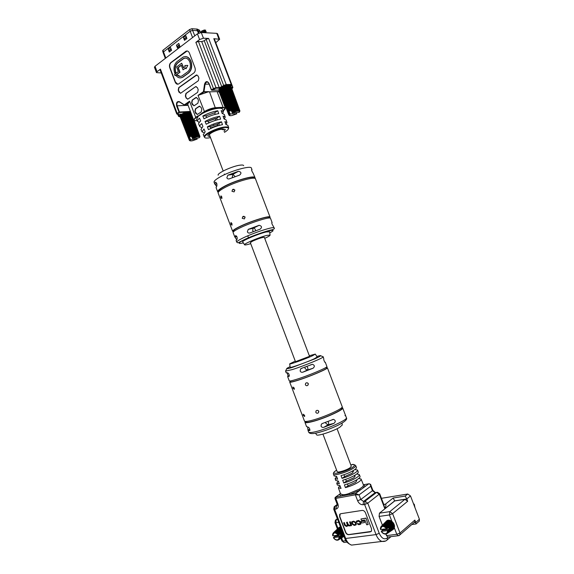 <?xml version="1.0" encoding="UTF-8"?>
<svg xmlns="http://www.w3.org/2000/svg" width="574" height="574" viewBox="0 0 574 574"><rect width="100%" height="100%" fill="white"/><g stroke="black" fill="none" stroke-linecap="round" stroke-linejoin="round"><path stroke-width="0.86" d="M223.465 129.803L221.428 129.308C217.23 129.53 208.764 133.591 209.517 134.998L209.539 135.062M347.428 483.961L348.102 485.733L355.55 482.347L356.806 480.703L355.837 480.33M230.985 224.348L230.848 222.748L231.961 223.58L232.011 225.195L230.985 224.348M221.837 196.846L221.88 198.532L220.897 197.714L220.768 196.043L221.837 196.846M233.575 231.666L232.628 231.279C232.57 230.547 234.486 229.191 238.389 227.204C249.267 221.571 270.533 214.898 270.074 217.187L269.586 218.02M270.038 217.094L255.523 178.973C255.695 175.924 234.278 182.073 223.623 188.229C219.799 190.403 217.969 191.989 218.127 192.986L218.177 193.108M242.228 218.314L242.852 216.527L245.098 217.116L244.395 218.924L242.228 218.314M244.926 216.807L244.933 217.74M234.716 189.829L234.709 190.805M231.968 191.271L232.657 189.434L234.831 190.051L234.063 191.903L231.968 191.271M254.26 178.27L254.189 178.091C254.332 175.163 233.934 181.011 223.781 186.894C220.136 188.968 218.393 190.489 218.543 191.443L218.594 191.565M269.385 218.02L269.199 217.524C269.629 215.343 249.381 221.7 239.006 227.06C235.283 228.961 233.453 230.26 233.503 230.949L233.532 231.035M216.506 186.32L214.676 183.867L215.408 182.317C216.642 182.597 217.13 183.795 216.864 185.904L216.104 187.641M218.256 192.312L217.668 191.766C217.503 190.762 219.333 189.169 223.15 186.995C233.805 180.817 255.222 174.683 255.064 177.761L254.935 178.428M236.639 239.623L234.709 236.768L235.598 235.641C236.832 235.986 237.342 237.17 237.119 239.186L236.122 240.513M272.126 222.583L270.533 218.407C271.007 216.14 249.747 222.834 238.856 228.445C234.96 230.425 233.037 231.781 233.087 232.499L233.123 232.585M229.514 178.787C228.33 179.217 227.44 178.88 226.852 177.775L227.878 175.163L238.425 171.296C241.302 171.949 241.704 173.212 239.623 175.077L229.514 178.787M250.049 232.915C248.858 233.331 247.961 232.979 247.365 231.86L248.212 229.392L259.154 225.309C261.873 226.063 262.21 227.347 260.173 229.155L250.049 232.915M243.677 165.678C243.519 165.047 242.343 164.867 240.154 165.147C232.606 165.994 216.807 173.269 218.185 175.221M250.723 243.67L247.99 244.438C245.694 245.012 244.538 245.105 244.538 244.711C244.122 243.598 259.8 237.048 266.86 235.397L270.081 235.089C270.16 235.584 268.374 236.675 264.722 238.361M269.601 231.788L266.178 231.968C258.716 233.668 242.178 240.614 242.644 241.826L242.773 242.027M264.32 237.32C262.54 237.234 258.623 238.511 252.567 241.159L250.329 242.63M255.014 177.624L253.041 173.025C251.921 171.425 251.477 170.22 251.699 169.409L251.799 170.83M274.15 227.9L273.181 226.027C272.119 224.499 271.681 223.293 271.875 222.411L271.832 223.308M303.316 415.382L303.158 414.198L304.557 415.289L304.651 416.509L303.316 415.382M294.247 388.06L294.333 389.33L293.041 388.254L292.891 387.019L294.247 388.06M304.457 421.022L304.493 421.115C304.952 421.739 307.32 421.51 311.603 420.426C323.614 417.449 344.113 408.171 342.19 406.65L327.395 367.798M326.341 367.669L327.374 367.733C328.995 368.465 308.338 377.204 296.564 380.727C292.36 382.004 290.078 382.463 289.734 382.119L290.437 381.323M315.8 412.297L316.073 410.862C317.099 410.066 317.996 410.202 318.764 411.271L318.434 412.735C317.408 413.545 316.532 413.395 315.8 412.297M318.154 410.568L318.843 411.651M307.743 383.023L308.382 384.185M305.346 384.745L305.662 383.267C306.681 382.506 307.556 382.65 308.303 383.69L307.922 385.204C306.911 385.972 306.05 385.821 305.346 384.745M290.588 381.732L290.609 381.782C290.946 382.112 293.12 381.667 297.131 380.454C308.36 377.096 328.034 368.766 326.491 368.07L326.197 367.288M305.813 421.926L305.842 422.019C306.286 422.622 308.547 422.407 312.643 421.373C324.095 418.554 343.611 409.7 341.774 408.229L341.602 407.762M286.196 372.791L287.531 372.791C288.758 373.308 289.325 374.478 289.231 376.286L287.624 376.551L287.832 376.178C288.091 375.532 287.804 374.435 286.986 372.885M289.239 380.827L289.26 380.885C289.612 381.222 291.886 380.749 296.084 379.471C307.858 375.927 328.515 367.202 326.9 366.499L325.279 362.23M306.573 426.611L308.087 427.099C309.321 427.695 309.91 428.857 309.86 430.6L308.023 430.443L307.65 427.092M341.81 407.562L342.656 407.892C344.594 409.434 324.102 418.733 312.084 421.689C307.793 422.765 305.425 422.995 304.966 422.364L305.339 421.445M302.878 372.167C301.659 372.533 300.747 372.146 300.137 370.998L300.611 368.888L301.443 368.372L312.435 364.296C314.746 365.258 314.947 366.578 313.024 368.264L302.878 372.167L307.262 370.072L313.024 368.264M323.801 427.314C322.574 427.666 321.648 427.257 321.031 426.102L321.397 424.121L322.351 423.497L333.508 419.35C335.675 420.369 335.826 421.711 333.953 423.361L323.801 427.314L328.048 424.832C328.895 423.942 328.866 422.801 327.962 421.424M309.321 355.751L315.284 354.093L312.593 355.708C305.655 358.951 288.7 364.978 289.676 363.866L295.258 361.096M289.683 363.916L290.179 367.303C289.153 368.537 307.068 362.201 314.373 358.736L317.185 356.992L315.348 354.194M316.496 434.647L316.669 434.913C317.881 436.29 333.702 431.067 339.794 427.257L342.276 424.918M250.321 242.601L295.481 361.692L309.544 356.332M324.741 362.086L325.013 362.395C324.088 361.032 323.664 359.805 323.758 358.714L323.227 356.841M344.981 415.598L345.727 415.963L342.7 407.999M337.168 471.613L337.189 471.67C337.469 472.99 346.596 470.228 350.018 467.781L351.302 466.224M343.926 474.734L344.637 476.592L352.084 473.234L353.362 471.641L352.293 471.304M345.677 479.347L346.366 481.163L353.814 477.79L355.084 476.169L354.007 475.81M358.693 478.465L361.096 479.046C361.376 479.642 360.716 480.524 359.116 481.694C355.5 484.119 350.936 486.099 345.433 487.635L348.102 485.733L355.55 482.347L356.806 480.703L356.511 479.943M354.804 469.575L357.494 470.049C357.76 470.601 357.1 471.448 355.507 472.567C351.941 474.899 347.449 476.836 342.039 478.379L341.028 475.616C346.409 474.074 350.872 472.144 354.431 469.841C356.016 468.728 356.676 467.903 356.418 467.358L355.737 465.643M356.755 474.016L359.295 474.547C359.568 475.121 358.908 475.982 357.315 477.13C353.72 479.505 349.193 481.464 343.74 483.007L342.721 480.237C348.153 478.694 352.651 476.75 356.232 474.397C357.824 473.27 358.485 472.416 358.219 471.85L357.537 470.163M345.433 487.635L344.414 484.865C349.896 483.33 354.431 481.356 358.04 478.96C359.633 477.805 360.293 476.937 360.02 476.348L359.338 474.662M349.257 493.382L359.46 489.105L362.912 486.587L364.095 487.247L360.379 489.966L349.379 494.58L341.882 495.871L342.305 494.587C344.063 494.917 346.38 494.508 349.257 493.382L349.379 494.58L355.536 493.518L359.044 494.903L355.363 494.817L334.986 498.548M351.546 525.705L350.305 521.723L349.58 521.96L350.484 524.356L350.506 525.124L349.875 525.454L347.952 524.629L347.284 522.161L346.56 522.397L347.485 525.54L346.768 525.884L345.103 525.21L344.371 522.584L343.654 522.814L344.615 525.361L346.445 526.48L347.937 525.533L350.04 525.978L350.879 525.325L351.546 525.705L350.305 521.723M347.758 526.085L348.095 525.712M347.449 525.59L346.61 525.777L345.311 525.052L344.371 522.584M350.463 525.181L349.566 525.361L348.16 524.464L347.284 522.161M368.185 524.557L366.004 518.114L360.953 518.982L361.527 520.51L364.885 520.022L366.686 524.765L368.185 524.557L366.004 518.114M340.174 513.924L339.83 516.571L345.72 532.134C346.466 533.748 347.528 534.545 348.899 534.538L371.22 531.431M364.512 522.584L364.153 520.948L361.024 521.529L361.577 523L364.512 522.584L364.153 520.948M356.067 524.858L356.016 522.476L353.706 521.17L351.898 521.701M356.92 522.247L356.906 521.623L358.406 521.185L359.876 522.089L360.25 523.782L358.642 524.22L356.985 523.631L358.85 524.744L360.788 524.112L360.4 521.981L358.485 520.611L356.368 521.235L356.432 522.333L357.128 522.082L357.143 521.414M360.702 524.234L360.601 521.816L358.693 520.453L356.641 520.977M360.228 523.811L356.985 523.631M388.34 536.955L387.601 537.049L385.75 533.985M382.399 525.167L379.077 516.449L379.457 513.17L389.796 511.628L404.921 499.337L394.718 500.951L379.457 513.17M394.718 500.951L393.154 498.024L405.201 496.072L407.748 494.02L381.437 498.311M348.698 534.703L370.302 531.868L371.493 531.072L371.529 528.812L365.459 512.819C364.684 511.169 363.586 510.372 362.158 510.415L340.748 513.716L339.679 514.419L339.614 516.729L345.512 532.299C346.258 533.913 347.32 534.71 348.698 534.703L348.899 534.538M414.873 520.087L415.763 522.419L419.407 519.233L410.496 495.929L406.794 498.942L407.684 501.274L392.609 513.644L399.992 533.016L414.873 520.087L414.851 521.881L414.134 522.505M407.748 494.02L410.496 495.929M419.407 519.233L419.379 521.013L418.676 521.63M391.016 528.001L391.389 527.937M404.921 499.337L407.684 501.274M415.906 523.976L415.763 522.419L413.954 522.663M383.913 504.481L385.283 504.266C386.259 504.388 386.123 505.881 384.853 508.736L394.682 500.865L406.794 498.942L405.201 496.072M368.795 483.803L369.104 483.746C370.445 484.219 370.998 484.599 370.775 484.879L370.739 486.257C370.553 484.599 369.907 483.782 368.795 483.803L363.385 484.772L368.802 483.796L364.095 487.247C365.2 485.984 364.985 485.224 363.464 484.965M337.196 504.553L335.087 506.089L336.5 505.859L336.034 509.052L334.613 509.281L345.663 538.477L376.049 534.595L364.612 504.489L367.783 503.197L379.723 493.798L377.434 492.241L375.152 492.65L363.521 501.454L365.028 501.21L376.637 492.399L379.364 494.329L384.853 508.736L383.769 504.438L379.73 493.819M340.475 493.633L335.89 496.905L335.704 498.182L337.907 504.001L337.017 503.907L334.979 498.526L335.166 497.378L341.882 495.871C339.944 495.735 339.485 495.018 340.504 493.719M334.097 475.889L336.644 476.463L337.648 479.218L335.108 478.694L336.665 476.528M335.74 480.452L338.33 481.062L339.334 483.825L336.744 483.258L338.258 481.069M337.376 485.016L340.016 485.669L341.021 488.431L338.387 487.821L339.765 485.683M353.9 470.192L353.039 470.788M344.637 476.592L342.039 478.379M346.366 481.163L343.74 483.007M359.46 489.105L360.379 489.966L355.536 493.518L355.363 494.817L357.616 500.758C358.894 503.491 360.723 504.811 363.105 504.725L363.521 501.454L360.781 499.473L372.44 490.727L370.739 486.257L359.044 494.903L360.781 499.473L357.616 500.758M365.803 518.279L360.953 518.982M363.952 521.113L361.024 521.529M354.997 525.282L356.174 524.722L355.808 522.641L353.498 521.336L351.582 522.003L351.941 524.076L354.244 525.389L354.997 525.282M353.893 524.887L355.643 524.406L355.299 522.756L353.857 521.838L352.788 521.988L352.106 522.318L352.45 523.969L353.893 524.887L355.615 524.449M352.343 522.11L352.658 523.804L354.093 524.722M350.097 521.888L349.58 521.96M347.076 522.326L346.56 522.397M344.163 522.742L343.654 522.814M199.006 32.976L198.166 30.788L200.276 31.8L200.563 32.553M165.829 58.01L163.511 51.897L190.173 31.226L192.577 37.547M184.498 40.345L186.894 38.508L185.833 35.717L183.443 37.568L184.498 40.345L184.304 39.14L186.493 37.454M169.294 52.047L171.597 50.275L170.557 47.542L168.261 49.321L169.294 52.047L169.1 50.864L171.203 49.242M177.474 47.972L179.827 46.171L178.779 43.409L176.433 45.217L177.474 47.972L177.28 46.781L179.432 45.131M200.419 31.922L199.458 30.157L197.348 29.131L198.166 30.788L192.706 30.357L190.173 31.226L189.642 29.482L163.002 50.203L163.511 51.897L163.102 52.543L165.319 58.397M200.663 32.539L199.458 30.157M183.443 37.568L184.304 39.14M184.168 38.795L186.363 37.102M168.261 49.321L169.1 50.864M168.971 50.519L171.074 48.898M176.433 45.217L177.28 46.781M177.151 46.437L179.296 44.786M189.642 29.482L191.917 28.7L197.348 29.131M163.102 52.543L162.636 50.785L163.002 50.203M180.724 114.893L189.406 136.512M180.961 114.678L181.743 114.456M190.073 135.873L181.649 114.226L190.36 135.701L181.994 113.996L181.664 114.197M181.994 113.996L182.884 113.523L192.412 138.463L193.194 138.09L192.555 137.645L183.271 113.336L182.884 113.523M183.271 113.336L184.276 112.891L193.553 137.215L193.538 137.99L192.412 138.456M184.699 112.726L185.761 112.353L194.945 136.705L194.751 137.523L193.897 137.078L184.699 112.726L184.276 112.891M186.191 112.224L187.217 111.944L196.315 136.303L195.964 137.143L195.296 136.59L186.191 112.224L185.761 112.353M187.856 112.052L188.566 111.686L197.571 136.045L196.896 136.921L187.626 111.851L187.217 111.944M187.626 111.851L196.774 136.476L187.669 111.865M189.018 111.887L189.693 111.6L198.618 135.93L197.901 136.77L188.566 111.686M188.918 111.643L197.894 136.088M190.934 112.791L199.386 135.988L198.676 136.763L198.884 136.045L189.693 111.6M198.884 136.045L189.972 111.629M190.059 111.851L190.518 111.7M190.166 140.034L190.46 139.719L189.685 139.432L180.236 115.317L189.571 139.582L190.338 140.034L189.334 139.92L179.877 115.883L189.305 140.027L190.224 140.408L189.348 140.3L179.956 116.292M180.236 115.317L180.803 115.109M189.449 136.612L190.554 139.683L190.152 140.042M189.865 139.64L180.329 115.274M189.377 136.318L181.061 114.635M196.803 138.09L197.169 139.073L190.554 139.683M189.377 136.641L191.63 136.44M181.714 114.463L190.13 136.095L189.47 136.282M199.601 137.129L199.034 137.889L192.419 138.485L191.242 135.435L190.36 135.701M189.463 140.465L190.439 140.666L189.851 140.723M190.288 140.781L190.697 140.931M190.862 140.888L191.608 140.874M191.702 140.852L192.735 140.68M192.749 140.673L197.169 139.102M194.069 120.325L199.831 136.196L199.185 136.892L199.53 136.024L193.747 120.095M191.242 135.457L182.884 113.76M182.848 113.566L192.297 138.076M163.834 59.538L163.296 59.954M199.522 137.394L199.896 136.942M199.917 136.555L194.105 120.339M198.783 136.662L198.231 136.669L198.812 136.748M197.248 136.799L197.944 136.691L197.248 136.799M196.086 137.064L196.889 136.87L196.086 137.064M194.837 137.451L195.691 137.179L194.837 137.451M193.582 137.925L194.428 137.595L193.582 137.925M191.056 135.55L182.69 113.86M190.46 135.672L182.094 113.968M189.506 140.128L179.956 115.84M183.364 113.315L192.735 137.868M183.867 113.286L193.33 138.083M184.075 113.193L193.538 137.99M184.218 112.942L193.596 137.502M189.506 140.501L189.363 140.142M184.785 112.719L194.069 137.315M185.151 112.769L194.529 137.602M185.373 112.691L194.751 137.523M185.682 112.404L194.966 136.999M199.845 136.454L193.962 120.267M186.256 112.224L195.447 136.842M186.457 112.353L195.741 137.208M186.679 112.296L195.964 137.143M187.131 111.987L196.322 136.598M199.386 136.253L190.439 111.715M187.899 112.03L197.09 136.877M188.466 111.729L197.564 136.332M198.611 136.21L189.592 111.636M202.514 32.582L205.349 31.412L204.681 30.766L201.897 32.546M205.879 32.761L205.212 32.173L203.842 32.653M201.775 31.405L201.374 31.599M201.574 32.115L201.933 32.46M204.401 29.956L201.546 31.096M236.352 112.669L236.789 113.824L229.313 113.961L219.368 88.697L229.191 114.169L229.944 114.628L228.883 114.52L218.924 89.343L228.832 114.642L229.765 115.058L228.818 114.958L218.981 89.788M218.924 89.343L219.304 89.157M219.368 88.697L220.014 88.461M228.818 110.825L219.914 88.195M220.186 87.987L221.047 87.736M220.947 87.485L229.815 110.186L220.968 87.456L230.131 109.978L221.32 87.241L220.968 87.456M221.32 87.241L222.274 86.724L232.276 112.877L233.116 112.482L232.456 111.995L222.69 86.523L222.274 86.724M222.69 86.523L223.76 86.057L233.518 111.543L233.467 112.375L232.276 112.906L239.222 112.296M224.204 85.878L225.309 85.49L234.974 111.012L234.737 111.887L233.883 111.399L224.204 85.878L223.76 86.057M225.754 85.354L226.816 85.074L236.388 110.61L235.993 111.5L235.34 110.897L225.754 85.354L225.309 85.49M227.361 85.246L228.179 84.837L237.658 110.359L236.947 111.284L227.232 84.988L226.816 85.074M227.232 84.988L236.832 110.746M228.646 85.067L229.306 84.787L238.705 110.28L237.952 111.155L228.179 84.837M228.538 84.801L237.952 110.344M229.679 85.074L230.117 84.93L239.444 110.38L238.712 111.184L238.956 110.387L229.306 84.787M230.389 85.296L239.832 110.646L239.179 111.363L239.573 110.43L230.117 84.93M239.853 110.682L230.554 85.261M230.131 109.978L231.035 109.713L232.276 112.906M229.815 110.186L229.048 110.66M228.818 110.839L231.494 110.897M238.935 112.49L239.702 111.722M239.875 111.148L239.322 111.686L239.832 110.646M231.035 109.734L222.088 87.097M222.238 86.767L232.183 112.461M230.224 114.226L228.99 111.04M238.296 111.055L238.849 111.169M237.313 111.155L238.009 111.069L237.306 111.162M236.129 111.413L236.947 111.227L236.129 111.413M234.831 111.808L235.72 111.528L234.831 111.808M233.518 112.303L234.407 111.959L233.518 112.31M230.834 109.842L222.038 87.112M229.507 114.176L219.469 88.654M228.818 114.958L229.923 115.374L229.205 115.388M229.507 115.568L230.095 115.704M230.289 115.654L230.999 115.69M231.114 115.647L232.133 115.503M232.169 115.489L236.789 113.824M230.231 109.95L221.428 87.205M205.176 30.917L205.714 30.2C204.272 29.783 202.708 30.508 201.022 32.374L200.993 32.517M205.707 32.316L206.253 31.599C205.7 31.147 204.48 31.47 202.6 32.589M222.791 86.502L232.649 112.239M223.286 86.487L233.245 112.475M223.508 86.394L233.467 112.375M223.695 86.107L233.553 111.844M220.294 87.944L229.148 110.617M229.822 110.438L220.968 87.765M229.062 114.728L219.003 89.293M224.291 85.87L234.056 111.65M224.635 85.949L234.501 111.973M224.872 85.863L234.737 111.887M225.223 85.54L234.996 111.32M239.846 110.911L230.475 85.268M228.983 115.173L218.938 89.817M225.819 85.361L235.498 111.162M225.998 85.519L235.763 111.564M226.221 85.461L235.993 111.5M226.723 85.124L236.395 110.911M239.444 110.66L230.023 84.952M227.469 85.203L237.141 111.241M228.079 84.88L237.658 110.66M238.698 110.574L229.205 84.823M198.755 124.235L198.661 124.027C198.461 123.267 199.135 122.255 200.685 120.992L199.53 118.215C197.958 119.5 197.284 120.533 197.485 121.315L199.264 122.355M217.768 110.76C212.746 111.614 207.759 113.372 202.816 116.041L203.978 118.832C208.857 116.213 213.779 114.47 218.737 113.616L217.768 110.76L214.676 112.791L215.264 114.341M219.641 116.292C214.748 117.153 209.89 118.868 205.062 121.451L206.224 124.242C210.988 121.71 215.788 120.009 220.61 119.148L219.641 116.292L216.721 118.187L217.352 119.844M203.304 134.732L205.155 131.769L204 128.992L202.048 131.833L204.028 132.788M201.029 129.487L202.916 126.38L201.768 123.604C200.24 124.838 199.573 125.828 199.766 126.574L201.639 127.572M207.307 126.861C212.021 124.371 216.757 122.693 221.521 121.824L222.482 124.68C217.79 125.548 213.119 127.206 208.47 129.652L207.307 126.861L210.12 126.646L210.816 128.468M223.401 111.614L222.676 109.397C222.382 108.536 221.105 108.156 218.838 108.256C213.765 108.708 208.297 110.445 202.428 113.465L198.238 116.249L196.624 119.327M176.935 74.764L176.318 75.89C178.213 77.935 180.243 78.408 182.41 77.311L188.329 73.049C191.407 70.222 192.211 66.319 190.747 61.332C188.853 57.199 186.299 55.8 183.084 57.12L177.029 61.59C174.044 64.431 173.276 68.284 174.733 73.149L175.622 72.489C174.417 68.457 175.056 65.257 177.531 62.91L183.465 58.526C186.134 57.422 188.258 58.584 189.822 62.014C191.034 66.139 190.367 69.375 187.827 71.721L181.98 75.94C180.186 76.851 178.507 76.457 176.935 74.764L180.336 76.428M180.401 77.899L182.675 77.303L188.595 73.049C191.666 70.222 192.469 66.319 191.006 61.339C189.729 58.275 187.87 56.683 185.416 56.575M208.627 122.7L210.644 122.126M214.052 120.834L215.874 119.973L215.315 118.495M210.629 127.988L217.883 125.261L217.367 123.898M224.061 131.36L225.338 129.487L222.805 128.87C217.56 129.15 206.956 134.23 207.903 135.988L210.134 136.626M216.721 118.187L208.075 121.243L208.728 122.972M221.521 121.824L218.773 123.582L210.12 126.646M218.773 123.582L219.44 125.34M214.676 112.791L206.023 115.848L206.64 117.469M205.062 121.451L208.075 121.243M202.816 116.041L206.023 115.848M228.689 127.78L227.9 125.354L225.847 124.429L224.886 121.588L226.981 122.549L226.084 124.443M214.145 124.902L213.27 125.232M226.96 122.492L226.12 119.916L223.982 118.918L223.021 116.077L225.195 117.11L224.405 118.962M225.18 117.053L224.334 114.477L222.116 113.415L221.155 110.574L223.422 111.672L222.726 113.487M214.64 118.675L208.764 120.899M174.733 73.149L175.881 72.489C174.683 68.457 175.321 65.264 177.797 62.918L183.73 58.534L185.424 58.067M187.117 50.986L171.052 62.652C169.732 63.915 169.395 65.644 170.04 67.825L175.436 82.075L177.811 84.213M175.07 75.682L179.748 72.245L177.997 67.61L181.276 65.178L183.041 69.827L185.703 67.868L186.041 68.744L187.806 65.393L184.821 65.529L185.201 66.541L183.443 67.84L181.678 63.183L176.598 66.957L178.356 71.585L174.575 74.369L175.07 75.682L180.014 72.245L178.256 67.61L181.334 65.328M183.651 67.689L181.678 63.183M186.041 68.744L187.806 65.393M183.041 69.827L185.768 68.026M225.309 107.905L219.383 92.335L218.098 91.596L208.204 91.869L198.03 95.377L203.44 91.646L204.559 84.105C205.743 81.02 207.236 80.798 209.036 83.431L211.497 89.903L213.449 88.568L195.87 42.347L199.587 39.534L197.42 33.837L155.023 66.283L157.068 71.693L156.472 72.611L161.244 72.955M194.342 120.425L193.61 119.858L195.705 117.34L189.585 101.203L187.705 104.267M218.888 38.924L216.764 33.349L201.273 32.517L203.44 38.214L208.663 38.451L226.213 84.522L231.25 84.428L213.815 38.688L219.663 39.283L215.802 42.677M194.93 111.327L195.72 113.408L197.571 114.355L201.237 111.908L201.797 109.347L201 107.245L199.142 106.298L195.476 108.773L194.93 111.327L197.205 114.506M191.637 102.638L192.426 104.719L194.256 105.666L197.922 103.169L198.475 100.593L197.678 98.491L195.849 97.544L192.182 100.07L191.637 102.638L193.89 105.81M195.519 86.724L185.911 93.476L185.38 96.037L186.163 98.111L187.949 99.051L197.643 92.328L198.202 89.723L197.399 87.621L195.591 86.674L186.17 93.469L185.639 96.023L186.421 98.104L187.598 99.187M178.227 90.154L179.009 92.22L180.76 93.16L198.346 80.726L198.905 78.093L198.102 75.976L196.208 75.094L178.751 87.6L178.227 90.154L180.415 93.289M169.775 67.825L175.17 82.075C176.024 83.948 177.179 84.579 178.622 83.948L193.854 72.984C195.253 71.707 195.619 69.949 194.959 67.703L189.42 53.109C188.573 51.258 187.433 50.627 185.976 51.215L170.787 62.645C169.466 63.915 169.129 65.637 169.775 67.825L170.04 67.825M187.669 104.181L193.61 119.858C194.859 120.253 192.376 120.239 196.459 120.727L196.459 120.727C193.431 120.748 193.309 119.729 196.093 117.67L202.034 113.128L202.428 113.465L204.609 112.016C208.168 109.864 211.777 108.586 215.422 108.206L209.488 91.761L203.835 91.991L200.046 94.602M176.763 113.996L160.038 69.763L160.44 69.145L157.068 71.693M197.42 33.837L201.273 32.517M216.764 33.349L217.539 33.723L219.648 39.247M154.442 67.244L155.023 66.283M213.815 38.688L214.339 38.939L231.745 84.586L230.203 84.966M215.616 42.282L232.872 87.456L231.573 85.167M206.116 39.326L204.251 40.725L221.758 86.71L223.666 85.411L206.116 39.326L208.663 38.451M201.711 41.608L198.425 41.471L216.003 87.671L219.211 87.6L201.711 41.608L204.251 40.725M203.44 38.214L199.587 39.534M195.87 42.347L198.425 41.471M196.954 74.9L179.009 87.592L178.492 90.147M196.229 86.531L195.777 86.717M196.487 97.393L192.441 100.063L191.903 102.624M199.781 106.133L195.741 108.759L195.189 111.313M202.034 113.128L204.222 111.679C207.946 109.419 211.72 108.091 215.537 107.69L223.071 107.309L217.072 91.546L219.541 91.553M337.526 540.112L338.151 540.077M343.367 534.638L339.736 537.171L339.141 536.877L333.415 537.623L333.609 537.953M333.925 538.197L334.326 538.828M334.699 539.029L335.338 539.517M335.575 539.66L336.256 539.983M336.464 540.105L337.275 540.191M342.542 532.464L340.482 534.028L342.685 532.83M332.683 535.14L332.891 535.851L338.466 535.097L338.667 534.344L342.226 531.617M342.082 531.23L338.488 534.1L337.734 534.078L341.76 530.383M341.616 530.003L336.96 533.389L337.06 532.78L341.315 529.206M341.178 528.848L336.12 532.902L336.142 532.32L340.913 528.145M340.791 527.836L335.266 532.65L335.23 532.12L340.583 527.276M336.529 530.699L340.49 527.032L334.599 532.643L334.384 532.198L339.743 527.047L333.86 532.88L333.659 532.543L339.191 527.348L333.351 532.909M333.114 533.131L332.877 533.834M339.141 536.877L340.87 535.642L334.764 536.446L334.42 535.664M338.538 539.854L344.027 536.389M341.673 537.86L338.911 539.639L338.595 539.373L343.955 536.188M343.905 536.059L339.413 538.993L338.997 538.685L343.761 535.686L339.607 538.419M343.683 535.47L339.693 538.154L339.205 537.974L343.474 534.925M332.748 534.057L332.611 534.903M342.979 533.619L341.006 535.427L343.108 533.949M340.482 534.028L338.466 535.097M340.927 535.111L340.633 534.329M334.764 536.446L333.415 537.623M340.54 534.652L342.764 533.038M340.612 534.846L342.829 533.224M340.863 535.033L342.943 533.519M340.633 534.416L342.714 532.902M339.557 537.185L343.331 534.545M339.184 537.042L343.209 534.222M340.992 535.499L343.13 534.007L340.992 535.492M339.205 537.974L343.525 535.061M339.528 538.154L343.647 535.377M339.607 537.565L343.489 534.954M339.004 538.792L339.385 538.541M339.27 539L343.876 535.98M339.629 538.405L343.769 535.693M338.789 539.653L343.998 536.295M337.763 540.17L338.459 539.854M332.611 535.377L332.705 534.825M333.616 532.658L339.284 527.348M334.341 532.335L340.131 526.982M335.266 532.65L340.741 527.707M335.754 532.335L340.784 527.8M335.18 532.277L340.619 527.377M336.12 532.902L341.071 528.575M336.285 532.973L341.135 528.74M336.629 532.744L341.157 528.79M336.084 532.493L340.949 528.252M336.96 533.389L341.465 529.615M337.117 533.504L341.537 529.802M337.505 533.354L341.587 529.931M336.988 532.966L341.351 529.314M337.734 534.078L341.896 530.749M337.871 534.229L341.968 530.95M338.28 534.164L342.047 531.144M337.835 533.662L341.795 530.484M338.56 534.538L342.262 531.703M338.387 534.925L342.334 531.911M340.411 533.971L342.506 532.363M339.012 534.71L342.413 532.112M385.706 533.964L386.41 533.942M386.481 533.913L393.441 529.242L387.242 533.483L386.933 533.196L393.908 528.726L387.802 532.794L387.393 532.471L394.46 527.398L388.132 531.904L387.608 531.567L394.525 526.2L388.196 530.878L387.579 530.563L381.265 531.38L381.581 531.732M381.775 531.99L382.384 532.65M382.614 532.859L383.31 533.368M383.576 533.526L384.315 533.856M384.666 533.892L385.463 534.071M393.958 524.055L393.757 523.653L388.878 527.592L393.958 524.055L394.288 524.923L389.43 529.056L394.395 525.339L394.288 524.923M380.462 528.783L380.562 529.529L386.869 528.697L387.063 527.908L393.247 522.842L392.968 522.476L386.223 527.786L386.259 526.989L392.315 521.78L391.977 521.479L385.405 527.032L385.319 526.272L391.231 520.941L390.858 520.726L384.501 526.48L384.315 525.791L390.069 520.381L383.561 526.171L383.31 525.59L388.533 520.137L382.492 526.143L382.377 525.676L387.809 520.238L381.839 526.387L381.581 526.042L386.876 520.661L381.294 526.336M380.935 526.717L380.727 527.363M387.579 530.563L389.272 529.285L382.542 530.168L382.176 529.35M380.555 527.621L380.404 528.532M393.757 523.653L393.247 522.842M394.525 526.2L394.395 525.339M388.074 531.273L394.539 526.602M394.46 527.398L394.216 526.882M390.672 530.34L394.367 527.757M394.087 528.439L393.979 528.044M387.414 533.361L393.448 528.998M386.991 520.84L387.486 520.345M388.182 520.46L387.809 520.238M383.023 525.612L388.533 520.137M389.366 520.51L388.899 520.144M383.884 525.827L389.681 520.266M384.86 526.236L390.751 520.718L390.069 520.381M385.814 526.867L391.87 521.443L391.231 520.941M386.654 527.714L392.86 522.412L392.315 521.78M385.993 534.035L386.718 533.705M393.958 528.647L387.802 532.794M394.36 527.786L388.132 531.904M388.878 527.592L386.869 528.697M389.344 528.726L389.029 527.908M382.542 530.168L381.265 531.38M388.928 528.245L393.864 524.421M389 528.446L393.936 524.614M389.28 528.647L394.209 524.815M389.029 527.994L393.965 524.17M388.01 530.885L394.474 526.085M387.622 530.735L394.238 525.827M394.388 525.432L389.416 529.12L394.374 525.447M387.629 531.718L394.245 526.982M387.967 531.911L394.431 527.284M387.665 532.794L394.087 528.324M387.127 533.49L393.47 529.142M380.469 527.858L380.727 527.384M381.552 526.164L386.976 520.661M382.492 526.143L382.872 525.77M382.349 525.82L387.916 520.266M383.382 526.136L389.244 520.453M383.274 525.755L389.007 520.202M384.315 526.401L390.349 520.761M384.501 526.48L390.528 520.84M384.264 525.971L390.162 520.467M385.24 526.903L391.432 521.357M385.405 527.032L391.604 521.479M385.254 526.466L391.317 521.041M386.08 527.628L392.429 522.211M386.223 527.786L392.573 522.369M386.173 527.19L392.379 521.895M386.955 528.102L393.283 522.964M386.783 528.518L393.255 523.251M388.792 527.52L393.664 523.56M387.4 528.288L393.369 523.438M414.93 507.516L414.277 504.266L413.474 503.714M413.789 504.532L414.55 506.519M413.89 504.797L414.478 506.347M413.667 504.216L414.837 507.287M252.008 169.732L251.434 168.225C251.52 164.968 230.066 170.973 219.469 177.28C215.673 179.497 213.865 181.147 214.052 182.216L214.102 182.353M242.558 238.21C253.507 232.728 274.724 225.912 274.178 227.986C274.903 228.552 274.006 229.205 271.495 229.937C269.055 230.138 252.495 235.555 244.194 239.71C237.313 243.082 238.303 243.304 236.718 242.092C236.689 241.446 238.641 240.147 242.558 238.21M243.347 242.902C235.584 244.718 240.355 241.582 244.459 239.688C248.894 237.385 256.226 234.601 266.451 231.315C273.992 229.593 275.089 230.117 269.758 232.886M228.1 175.056L232.958 174.345L232.319 176.95L232.628 177.524M255.502 230.805C255.43 229.306 254.799 228.395 253.608 228.057L253.077 228.265L252.689 230.619L253.392 231.602M215.838 182.252L215.408 182.317M215.236 184.433L216.8 183.544M235.11 176.591L232.958 174.345L238.21 171.353M236.71 236.316L235.168 237.084M248.628 229.169L253.356 228.079L258.745 225.41M316.855 356.49C322.559 354.754 321.899 355.55 314.861 358.872L292.797 367.238C288.535 368.666 283.054 370 290.085 366.671M320.78 355.794L323.212 356.791C324.748 357.301 304.048 365.896 292.331 369.57L285.565 371.12M308.625 432.028L308.661 432.136C309.149 432.832 311.546 432.667 315.851 431.641C327.933 428.821 348.382 419.386 346.373 417.65L345.77 416.071M305.059 367.023L305.081 368.651L307.262 370.072C308.245 368.939 308.073 367.712 306.746 366.384M325.673 422.299L325.824 423.311L328.048 424.832L333.953 423.361M289.339 375.697L287.832 376.178M309.86 429.374L308.13 429.804M351.991 464.61C352.917 464.136 354.151 464.445 355.686 465.536C355.945 466.074 355.284 466.892 353.699 467.997C348.31 471.885 333.803 476.248 333.458 474.117L333.444 474.059M336.622 470.178L335.991 470.58C327.639 475.939 345.196 472.517 352.637 467.258C355.615 464.997 354.99 464.179 350.757 464.789M362.912 486.587L363.5 485.052L361.146 479.168M388.526 536.934L387.278 538.003C384.228 539.926 381.545 538.355 379.227 533.296L367.783 503.197L365.028 501.21L364.612 504.489L363.105 504.725M336.034 509.052C338.093 508.435 338.717 506.756 337.907 504.001M383.748 504.381L385.283 504.266L393.154 498.024M337.368 518.788L336.307 519.585L337.598 519.391M338.71 522.326L335.847 522.742L338 528.439M341.595 537.946L342.786 541.095L345.914 540.701M386.374 535.628L396.813 534.315L394.331 527.8M391.913 521.443L389.437 514.943L379.077 516.449M336.5 505.859L337.34 505.249M387.278 538.003L387.256 539.84L386.503 540.464M355.17 544.661L351.532 545.099C347.693 543.42 345.433 541.16 344.759 538.319L345.663 538.477C347.091 542.057 349.049 544.267 351.532 545.099L381.975 541.44C379.5 540.564 377.527 538.29 376.049 534.595L379.227 533.296M370.804 484.944L372.806 490.203L372.44 490.727L375.152 492.65L376.673 492.37M337.017 503.907L337.376 505.285M334.613 509.281L335.087 506.089L334.219 506.655L333.738 509.181L334.613 509.281M389.796 511.628L389.437 514.943L392.609 513.644L389.796 511.628M387.601 537.049L398.047 535.75L399.978 534.853L399.992 533.016L396.813 534.315L398.047 535.75L398.794 535.657M414.851 521.881L399.145 535.52M344.752 542.358L343.998 542.452L342.786 541.095L341.917 540.938L343.998 542.452L346.883 542.093M341.903 540.916L340.942 538.369M334.986 522.613L335.847 522.742L336.307 519.585L335.453 520.144L334.986 522.613L337.404 529.006M340.547 493.834L342.305 494.587M390.994 536.625L387.256 539.84C386.13 541.124 384.372 541.655 381.975 541.44L385.584 541.002M191.917 28.7L194.794 35.853M198.425 33.235L196.645 28.98M234.974 111.012L235.34 110.897M233.518 111.543L233.883 111.399M204.265 136.935C202.923 134.481 217.847 127.328 225.18 126.962C227.29 126.811 228.459 127.098 228.71 127.83C227.849 128.547 230.64 127.758 225.065 127.442C219.634 127.823 209.302 131.927 205.937 135.041L204.265 136.935L203.225 134.546M224.448 132.386C229.593 129.064 229.794 127.414 225.058 127.45C214.389 128.102 196.839 139.31 208.362 137.968L210.522 137.652M219.72 93.218L220.1 92.959L219.72 93.225M188.401 102.631L184.749 105.142L187.978 104.999L184.362 104.805L189.585 101.203M196.093 117.67L195.705 117.34L197.851 115.912M204.609 112.016L198.03 95.377M160.44 69.145L177.179 113.415L178.98 112.181L176.634 105.975C176.096 102.61 177.022 101.175 179.418 101.677L184.749 105.142L179.418 101.677M222.956 107.819L223.071 107.309L225.338 107.991L223.157 110.868C225.847 108.873 225.783 107.855 222.956 107.819L215.422 108.206M225.338 107.991L225.144 108.809M178.378 114.283L178.966 115.833L180.688 114.664L180.501 114.161M180.774 114.822L181.492 114.269L180.91 114.133L181.571 114.499M177.459 114.312L176.749 113.968L177.179 113.415L177.689 114.319L180.91 114.133M178.55 116.4L178.966 115.833L179.461 116.716L180.042 116.68M231.322 87.334L232.391 87.305L232.269 87.822L231.509 87.844M221.012 87.65L219.096 88.131L219.211 87.6L221.758 86.71L222.145 87.061M224.054 85.763L223.666 85.411L226.213 84.522L226.091 85.045L222.97 86.495M213.844 88.92L213.449 88.568L216.003 87.671L215.889 88.202L211.892 90.254L218.952 90.068L211.397 90.032L211.892 90.254L211.397 90.032L208.936 83.567L211.454 89.939M188.1 105.307L177.129 105.803L179.475 112.009L190.417 111.421M184.362 105.042L179.583 102.007L177.99 101.964C176.921 102.825 176.634 104.109 177.129 105.803L176.634 105.975M209.151 84.127L205.097 84.199L203.978 91.74L208.348 91.618M218.242 91.345L219.447 91.309M208.993 83.467C208.29 82.089 207.386 81.666 206.267 82.182L205.097 84.199L204.559 84.105M179.432 101.921L177.99 101.964L179.375 101.907M186.966 112.102L179.375 112.511L177.574 113.745M180.143 115.618L179.353 116.156M232.377 88.382L231.839 88.755L232.269 87.822M231.243 85.526L230.777 85.849L231.128 84.952M227.821 85.017L227.275 85.024M227.031 85.031L226.091 85.045M219.096 88.131L215.889 88.202M231.114 85.619L231.752 84.608M232.255 88.475L232.879 87.478M203.835 91.991L203.44 91.646L203.835 91.991M209.036 83.431L208.936 83.567C207.939 81.888 207.049 81.422 206.267 82.182L207.86 82.161M180.71 114.147L177.689 114.319M179.375 112.511L179.475 112.009L178.98 112.181L179.375 112.511M333.559 537.616C334.599 539.187 335.826 539.94 337.225 539.876C338.552 539.589 339.119 538.606 338.933 536.92M338.265 535.14C335.187 531.998 333.401 532.234 332.891 535.851M381.43 531.38C382.549 533.024 383.877 533.806 385.427 533.727C386.89 533.425 387.529 532.385 387.357 530.606M386.646 528.74C383.31 525.454 381.337 525.712 380.727 529.522M209.517 134.998L223.178 171.016M224.312 174.022L224.556 174.661M247.76 235.842L248.492 237.772M322.947 434.109L337.189 471.67M264.313 237.292L309.551 356.346M337.06 428.735L351.324 466.282M353.017 470.73L353.383 471.699M354.768 475.337L355.105 476.233M232.628 231.279L218.127 192.986M220.768 196.043L221.212 195.964M231.286 222.655L230.848 222.748M244.015 216.283L242.852 216.527M232.657 189.434L233.833 189.233M233.726 231.537L233.503 230.949M217.668 191.766L216.054 187.511M214.676 183.867L214.052 182.216L214.712 180.731M236.718 242.092L236.093 240.434M234.709 236.768L233.087 232.499M244.538 244.711L242.644 241.826M216.821 183.594L215.293 184.462M238.425 171.296L232.807 174.439L227.878 175.163M236.761 236.395L235.275 237.127M248.212 229.392L253.077 228.265L259.154 225.309M270.081 235.089L269.586 231.681M252.431 228.294L251.634 228.603M346.409 417.736C349.193 421.352 329.347 429.933 317.042 432.889C312.256 434.016 309.465 433.765 308.661 432.136L308.023 430.443M304.493 421.115L289.734 382.119M316.948 410.381L316.073 410.862M305.662 383.267L306.595 382.801M290.609 381.782L290.293 380.949M305.842 422.019L305.633 421.459M289.26 380.885L287.624 376.551M286.218 372.842L285.579 371.156L286.684 368.73M306.609 426.712L304.966 422.364M316.669 434.913L315.549 433.205M302.627 367.934L300.611 368.888M310.419 364.942L312.435 364.296M332.159 419.694L333.508 419.35M322.667 423.39L321.397 424.121M342.298 425.061L342.011 423.131M334.125 475.961L333.458 474.117C333.042 473.277 333.774 472.172 335.661 470.802L336.393 470.321M416.143 523.854L419.379 521.013M416.128 523.947L411.823 524.521M372.806 490.203L375.303 492.557M344.759 538.319L333.738 509.181M340.461 493.597L335.804 496.919M334.972 506.11L337.182 504.496M337.347 518.717L336.142 519.621M335.108 478.694L335.761 480.524M336.744 483.258L337.404 485.087M338.387 487.821L340.561 493.884M180.1 115.496L189.571 139.582M181.649 114.226L190.073 135.88M197.937 136.189L188.939 111.657M239.494 111.299L239.882 110.753M238.303 111.047L238.834 111.069M205.714 30.207L205.155 30.853M206.253 31.606L205.686 32.252M201.589 31.735L201.022 32.374M219.203 88.898L229.191 114.169M238.913 108.099L230.612 85.383M236.847 110.782L227.268 85.002M238.956 110.387L229.578 84.816M238.023 110.509L228.552 84.816M202.048 131.833L200.943 129.286M199.766 126.574L198.661 124.027M197.485 121.315L196.53 119.112M177.761 114.319L178.536 116.379L180.049 116.687M156.472 72.611L154.428 67.208M333.537 537.888L333.925 538.419M334.212 538.735L334.692 539.18M335.022 539.438L335.532 539.754M335.912 539.933L336.414 540.105M336.845 540.191L337.29 540.213M343.489 534.946L339.65 537.529M334.958 532.141L340.49 527.025M381.394 531.682L381.796 532.213M382.126 532.572L382.628 533.016M383.001 533.296L383.547 533.619M383.977 533.806L384.515 533.985M384.989 534.071L385.477 534.093M380.39 528.568L380.404 528.998M394.525 526.659L388.117 531.244M383.009 525.619L388.462 520.188"/></g></svg>

